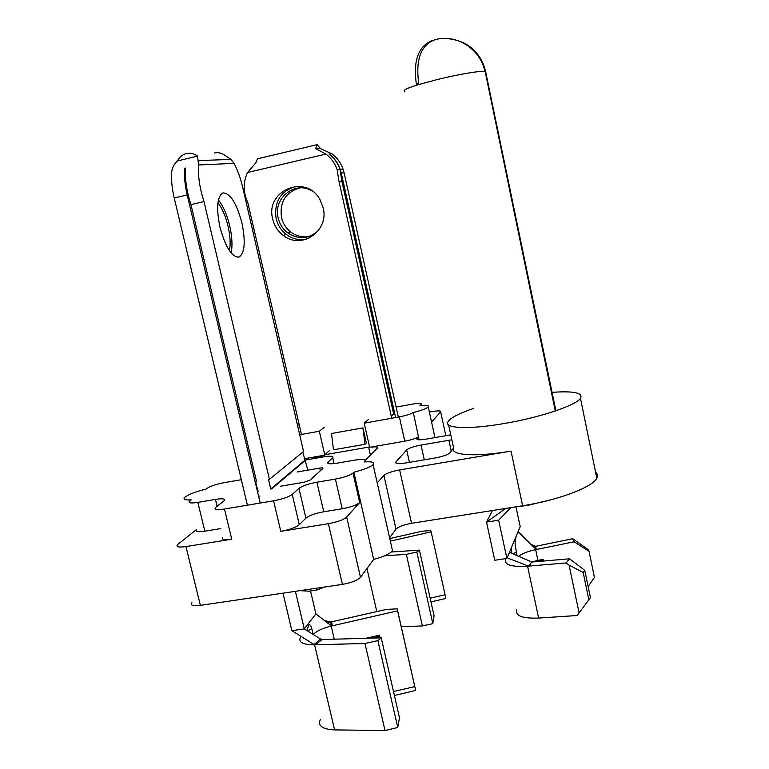 <?xml version="1.0" encoding="UTF-8"?>
<svg xmlns="http://www.w3.org/2000/svg" width="769" height="769" viewBox="0 0 769 769"><rect width="100%" height="100%" fill="white"/><g stroke="black" fill="none" stroke-linecap="round" stroke-linejoin="round"><path stroke-width="1.15" d="M473.416 408.493C461.727 412.472 453.845 416.173 449.788 419.605L447.933 421.825C443.78 428.544 469.532 429.679 505.146 423.354C540.559 417.317 576.087 405.33 580.48 398.371C583.325 392.824 573.857 390.815 552.065 392.344M389.595 537.819L395.997 529.139C398.496 526.688 403.687 524.746 411.54 523.304L522.622 505.762C557.9 500.379 592.861 487.094 596.802 478.155C598.003 475.857 597.6 473.906 595.6 472.291M304.322 458.728L324.624 455.181L311.897 458.91M241.322 479.693L224.433 482.605C216.598 484.105 210.85 485.989 207.178 488.238L205.996 489.103C195.826 491.651 188.847 494.294 185.069 497.043C182.628 499.302 184.685 500.235 191.231 499.86L189.655 501.023C187.819 503.003 190.549 503.455 197.844 502.378L204.833 531.177C197.546 532.186 194.797 531.61 196.585 529.457L177.62 544.587C175.659 546.922 178.437 547.576 185.954 546.567L200.373 605.386L342.407 584.392C351.366 582.787 357.393 580.432 360.478 577.317L373.686 559.399C383.51 556.804 389.777 553.93 392.517 550.767L391.796 547.586M329.478 450.615L324.729 454.767L369.562 446.943L364.198 423.181L368.476 419.403M324.729 454.767L319.318 431.236L299.66 434.773M404.763 441.195L399.361 416.865C406.474 415.462 411.117 413.972 413.27 412.386L418.442 436.744C416.077 438.407 411.521 439.897 404.763 441.195L368.707 447.491L370.437 455.171M399.361 416.865L364.198 423.181M304.659 460.179L323.586 456.882C330.91 455.738 333.967 456.046 332.746 457.786L328.007 462.073L328.353 463.572M419.115 439.801L418.442 436.744L416.894 438.484L417.115 439.493M450.759 434.841L426.122 439.128C419.211 440.195 416.135 439.974 416.894 438.484M431.563 422.056L440.647 411.876C441.185 410.675 438.368 410.569 432.188 411.569L429.381 412.078M217.098 506.262L215.445 499.398L197.844 502.378M215.445 499.398C222.933 498.283 225.788 498.764 224.029 500.83L215.618 507.425C213.715 509.607 216.666 510.135 224.481 509.011L273.572 500.811C282.473 499.119 288.683 496.995 292.22 494.429L299.295 524.727C295.825 527.486 289.653 529.687 280.772 531.341L328.392 523.699C337.389 522.026 343.483 519.825 346.684 517.095L359.681 502.541C356.691 505.07 350.875 507.146 342.215 508.77L323.749 511.779C315.175 513.375 309.225 515.49 305.899 518.123L299.295 524.727M305.899 518.123L298.958 488.334L292.22 494.429M298.958 488.334C302.342 485.893 308.331 483.855 316.915 482.221L323.749 511.779M342.215 508.77L335.409 479.087L316.915 482.221M335.409 479.087C344.079 477.434 349.943 475.434 352.981 473.089L353.855 472.204C363.785 469.686 370.197 467.168 373.09 464.63C374.974 462.256 371.956 461.362 364.035 461.958L364.852 461.131C366.034 459.256 362.728 458.91 354.932 460.093L337.408 463.121C329.795 464.265 326.642 463.938 327.95 462.121L328.007 462.073M280.531 486.229L304.043 482.24L309.926 480.241L322.874 468.475C323.326 467.85 322.278 467.725 319.731 468.11L297.132 472.003M258.605 496.274L259.97 496.043M377.214 482.913L383.923 475.396C386.509 473.252 391.748 471.426 399.64 469.936L511.029 451.115C475.473 457.247 449.615 455.325 453.614 447.952L448.596 424.892M451.845 439.801L421.028 445.059C413.722 446.462 408.935 448.087 406.666 449.932L395.881 462.015C394.939 463.765 398.179 464.092 405.599 462.996L435.033 457.997C442.723 456.526 447.702 454.806 449.961 452.845L453.614 447.952M365.256 460.371L377.368 448.192C378.213 446.693 375.33 446.462 368.707 447.491M191.894 602.656C190.03 605.347 192.856 606.26 200.373 605.386M353.855 472.204L373.686 559.399M413.107 412.549C421.172 410.559 426.228 408.695 428.256 406.964C429.448 405.388 426.68 404.946 419.961 405.648L421.229 404.379C421.902 403.129 418.97 403.052 412.453 404.129L396.112 407.07M299.247 424.815L297.459 425.267M324.153 427.381L319.318 431.236M391.085 415.327L392.44 415.087L394.622 413.02M224.481 509.011L231.748 539.213L185.954 546.567M220.722 528.582L204.833 531.177M231.748 539.213C223.933 540.261 220.953 539.598 222.808 537.233M241.956 223.116C236.621 203.189 230.287 193.125 222.943 192.923C217.118 196.537 216.118 207.938 219.944 227.105C225.615 247.58 232.017 257.548 239.159 257.019C244.773 252.905 245.715 241.601 241.956 223.116M218.406 199.978C223.212 206.005 226.99 214.638 229.72 225.875C232.171 236.775 232.623 245.792 231.075 252.914M217.935 202.699C222.231 208.312 225.605 216.147 228.057 226.211C230.248 235.968 230.71 244.129 229.431 250.704M214.311 153.002C218.136 152.166 221.693 152.964 224.961 155.386L231.008 159.423L234.045 163.384C237.698 170.324 240.601 178.37 242.754 187.511L303.534 451.49L269.429 479.366L203.996 201.593C199.68 188.097 197.883 175.89 198.585 164.96L197.566 156.097C194.105 153.521 190.356 152.685 186.319 153.569C182.33 154.627 179.379 157.087 177.466 160.952C174.332 163.672 172.429 167.142 171.766 171.381C171.074 179.11 171.891 187.982 174.217 197.989L247.397 505.185M260.21 503.041L187.203 194.951C184.877 184.916 184.041 176.024 184.675 168.286L185.598 168.065C184.82 178.985 186.607 191.164 190.952 204.612L256.548 481.577L255.654 481.73L257.894 491.218L258.788 491.064M302.784 452.105L307.86 470.157M305.562 460.237L271.668 488.882L270.746 489.036L268.506 479.529L269.429 479.366M304.707 460.391L270.746 489.036M322.336 639.539L315.098 644.797L314.117 644.518L320.481 638.972L322.336 639.539L381.232 637.847L399.486 717.765L397.756 727.484L385.019 730.55L334.582 729.896C322.298 729.291 317.549 725.84 320.337 719.553M320.481 638.972L304.274 628.927L315.896 613.931L331.41 625.87L330.843 622.006L386.471 609.404L397.208 608.856L397.573 610.855L331.208 626.072C322.336 628.273 316.367 631.089 313.3 634.521M397.573 610.855L415.673 690.466L394.41 695.512M397.208 608.856L415.673 690.466M393.497 691.523L414.712 686.63M365.852 638.289L379.482 635.156L380.107 637.886M381.232 637.847L377.887 640.625L364.987 643.48L315.098 644.797M331.737 621.958L332.227 625.841M377.887 640.625L397.756 727.484M364.987 643.48L385.019 730.55M334.582 729.896L314.588 644.816C302.342 644.768 297.728 642.048 300.766 636.665M307.562 630.965L311.637 628.773M327.373 623.034L330.593 622.227M314.117 644.518L291.874 630.667L304.274 628.927L295.411 591.332M330.343 625.389L330.603 621.958L324.076 620.42M283.002 593.168L291.874 630.667M315.896 613.931L310.522 590.976M324.643 587.016L316.915 590.034L309.128 591.178L300.054 590.65M197.566 156.097L177.466 160.952M190.952 204.612L203.996 201.593M316.915 590.034L316.492 588.218M371.936 638.116L379.751 636.319M255.654 481.73L256.433 481.106M537.589 561.543L543.299 560.37L543.433 561.043M531.59 561.918L543.106 559.236L543.299 560.37M555.881 410.781L485.643 71.709C482.461 58.05 474.761 48.236 462.544 42.266M553.113 499.225L527.447 505.444L516.028 506.809M418.115 84.734L437.282 79.524C458.449 74.295 480.856 70.556 484.922 71.488C480.317 48.726 456.036 33.48 434.706 39.815C420.816 45.188 415.491 59.684 418.74 83.331L418.115 84.734L417.25 84.984L416.346 84.071L418.769 83.754M432.188 40.651L431.322 40.901C418.105 46.832 413.116 61.222 416.346 84.071M492.429 510.529L486.517 522.084L494.765 560.265L506.886 558.467L509.299 552.68L510.549 552.834L509.088 553.18M588.15 586.545L594.437 577.375L589.044 551.296L574.068 541.78L536.291 549.537L535.676 546.317L572.751 538.694L588.314 549.7L589.044 551.296M543.491 561.043L543.106 559.236M538.127 561.495L535.666 549.662C527.755 551.373 522.103 553.603 518.71 556.352M574.068 541.78L572.751 538.694M530.639 544.135L535.676 546.317L533.407 546.778M566.157 562.937L527.582 566.195L528.572 566.109L531.85 562.043L569.531 558.803L584.786 570.338L583.171 572.453L569.098 565.157L566.157 562.937L569.531 558.803M569.098 565.157L579.086 612.951L577.154 615.517L538.627 618.065L527.582 566.195C511.375 567.099 504.128 564.879 505.81 559.534M512.808 553.805L516.259 552.152M538.627 618.065C522.43 618.603 515.095 615.892 516.633 609.904M579.086 612.951L590.438 597.58L584.786 570.338M588.852 599.801L583.171 572.453M531.85 562.043L510.549 552.834M535.666 549.662L536.291 549.537L518.075 531.677L509.299 552.68M528.572 566.109L508.597 558.409M518.075 531.677L520.19 526.611L515.98 506.809M445.357 38.45C466.149 39.777 479.423 50.802 485.172 71.536L555.487 410.915M510.856 507.617L498.658 520.19L506.886 558.467M505.762 508.424L486.517 522.084L498.658 520.19M323.172 207.793L319.933 199.575C305.879 173.236 264.719 190.712 272.735 219.127C274.36 225.798 277.83 231.19 283.155 235.304C301.131 250.242 329.449 231.113 323.172 207.793M306.216 239.303C299.064 240.505 292.46 238.919 286.433 234.545C281.146 230.469 277.705 225.125 276.1 218.511C273.966 201.689 280.675 190.952 296.209 186.3M308.898 236.573C302.265 237.621 296.18 236.073 290.653 231.94C285.962 228.22 282.896 223.385 281.464 217.444C279.512 202.112 285.597 192.269 299.727 187.924M318.481 230.46C308.802 239.197 298.459 239.938 287.443 232.671C282.713 228.912 279.618 224.039 278.176 218.05C272.957 199.008 293.835 181.051 310.945 190.27M393.651 413.943L341.869 181.167L340.013 169.382C337.793 163.095 334.092 157.953 328.93 153.954L329.142 153.954C334.304 157.943 337.995 163.086 340.225 169.363L343.051 169.151C340.84 162.922 337.187 157.828 332.064 153.867L320.413 148.59L317.164 144.649L315.655 148.648L325.96 154.05C331.16 158.078 334.89 163.259 337.139 169.603L339.014 181.484L391.738 418.23M340.225 169.363L341.273 173.083L344.099 172.833L398.332 417.048M343.051 169.151L344.099 172.833M315.655 148.648L320.413 148.59M395.852 462.044L396.112 463.073M301.477 434.447L247.753 202.41C243.062 192.385 242.994 182.426 247.541 172.516L255.837 162.836L257.423 158.837L316.934 144.687M362.939 427.881L331.506 433.505L333.477 449.817L365.006 444.29L366.352 443.011L362.939 427.881L365.006 444.29M430.14 598.186L445.078 594.764L431.149 531.84L390.344 541.145M391.325 551.998L419.422 550.114L416.846 552.036L432.822 623.649M432.745 623.659L434.081 615.873L419.422 550.114M416.846 552.036L406.34 554.362L384.683 555.785M389.758 538.569L421.739 531.273L430.707 530.533L431.149 531.84M445.741 598.445L445.078 594.764M406.34 554.362L422.392 625.956L401.235 626.668M432.63 623.688L422.392 625.956M430.957 601.867L445.597 598.513M395.622 417.538L341.273 173.083M341.869 181.167L339.014 181.484M511.029 451.115L522.622 505.762M324.624 455.181L324.97 456.651M334.015 463.601L332.698 457.834M440.647 411.876L445.837 435.696M399.64 469.936L411.54 523.304M395.997 529.139L383.923 475.396L395.987 529.149M448.875 440.233L451.249 451.124M421.028 445.059L424.286 459.824M406.657 449.942L409.416 462.352M395.881 462.015L396.16 463.284M328.392 523.699L342.407 584.392M360.478 577.317L346.684 517.095L360.488 577.298M365.015 461.871L364.852 461.131M352.99 473.079L359.69 502.532L352.981 473.089M421.47 405.494L421.229 404.379M280.772 531.341L273.572 500.811M320.346 470.772L319.731 468.11M198.585 164.96L234.045 163.384M331.208 626.072L334.265 639.202M331.17 622.092L332.045 625.879M184.675 168.286L185.579 168.248M187.203 194.951L174.217 197.989M404.946 91.28C402.168 90.579 406.32 88.464 417.394 84.955M535.099 548.403L534.695 546.509M555.276 410.982L485.172 71.536M247.541 172.516L325.96 154.05M366.967 568.512L376.81 611.624M580.48 398.371L596.802 478.155M406.666 449.932L409.425 462.352M428.256 406.964L434.966 437.59M373.09 464.63L392.517 550.767M327.95 462.121L328.276 463.553M334.082 463.592L332.746 457.786M313.031 634.358C312.003 628.225 310.695 624.88 309.09 624.332L306.821 630.513M198.556 160.567L231.008 159.423M237.986 257.279L239.159 257.019M516.931 555.583L515.047 543.798L516.057 536.512M511.491 547.441L511.721 553.344M337.139 169.603L340.013 169.382M287.443 232.671L290.653 231.94M286.433 234.545L283.155 235.304"/></g></svg>
